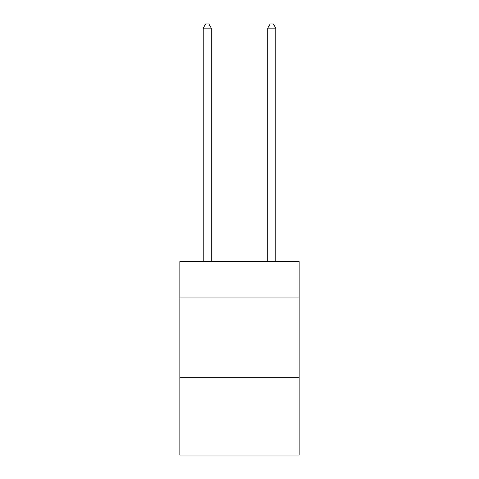<?xml version="1.0" encoding="UTF-8"?>
<svg xmlns="http://www.w3.org/2000/svg" width="479" height="479" viewBox="0 0 479 479"><rect width="100%" height="100%" fill="white"/><g stroke="black" fill="none" stroke-linecap="round" stroke-linejoin="round"><path stroke-width="0.72" d="M299.153 297.058L299.153 261.588L179.847 261.588L179.847 297.058L299.153 297.058L299.153 455.05L179.847 455.05L179.847 297.058M299.153 377.668L179.847 377.668M211.287 261.588L211.287 28.141L203.228 28.141L203.228 261.588M203.228 28.141L205.647 23.95L208.868 23.95L211.287 28.141M275.772 261.588L275.772 28.141L267.713 28.141L267.713 261.588M267.713 28.141L270.132 23.95L273.353 23.95L275.772 28.141"/></g></svg>
